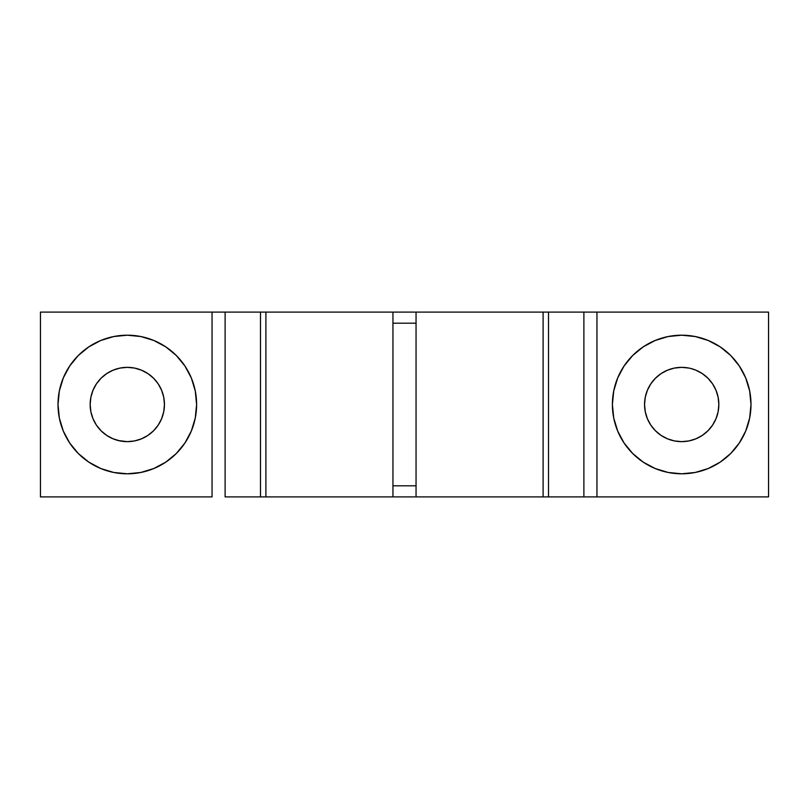 <?xml version="1.0" encoding="UTF-8"?>
<svg xmlns="http://www.w3.org/2000/svg" width="809" height="809" viewBox="0 0 809 809"><rect width="100%" height="100%" fill="white"/><g stroke="black" fill="none" stroke-linecap="round" stroke-linejoin="round"><path stroke-width="1.21" d="M392.952 485.815L416.048 485.815L392.952 485.815M416.048 323.185L392.952 323.185L416.048 323.185M127.306 473.801A69.301 69.301 0 0 1 58.005 404.5A69.301 69.301 0 0 1 127.306 335.199L113.786 336.534L100.781 340.478L88.808 346.879L78.301 355.495L69.685 366.002L63.284 377.985L59.34 390.98L58.005 404.5L59.34 418.02L63.284 431.015L69.685 442.998L78.301 453.505L88.808 462.121L100.781 468.522L113.786 472.466L127.306 473.801L140.827 472.466L153.821 468.522L165.805 462.121L176.301 453.505L184.927 442.998L191.328 431.015L195.272 418.02L196.607 404.5L195.272 390.98L191.328 377.985L184.927 366.002L176.301 355.495L165.805 346.879L153.821 340.478L140.827 336.534L127.306 335.199A69.301 69.301 0 0 1 196.607 404.5A69.301 69.301 0 0 1 127.306 473.801M127.306 441.643A37.143 37.143 0 0 1 90.163 404.5A37.143 37.143 0 0 1 127.306 367.357A37.143 37.143 0 0 1 164.449 404.5A37.143 37.143 0 0 1 127.306 441.643L134.547 440.935L127.306 441.643L118.448 440.571M681.694 473.801A69.301 69.301 0 0 1 612.393 404.5A69.301 69.301 0 0 1 681.694 335.199L668.173 336.534L655.179 340.478L643.195 346.879L632.699 355.495L624.073 366.002L617.671 377.985L613.728 390.98L612.393 404.5L613.728 418.02L617.671 431.015L624.073 442.998L632.699 453.505L643.195 462.121L655.179 468.522L668.173 472.466L681.694 473.801L695.214 472.466L708.219 468.522L720.192 462.121L730.699 453.505L739.315 442.998L745.716 431.015L749.66 418.02L750.995 404.5L749.66 390.98L745.716 377.985L739.315 366.002L730.699 355.495L720.192 346.879L708.219 340.478L695.214 336.534L681.694 335.199A69.301 69.301 0 0 1 750.995 404.5A69.301 69.301 0 0 1 681.694 473.801M645.269 411.751L644.551 404.5L645.269 411.751L647.382 418.718L650.81 425.14L655.432 430.762L661.064 435.384L667.486 438.812L674.453 440.935L681.694 441.643A37.143 37.143 0 0 1 644.551 404.5A37.143 37.143 0 0 1 681.694 367.357A37.143 37.143 0 0 1 718.837 404.5A37.143 37.143 0 0 1 681.694 441.643L688.944 440.935L695.912 438.812L702.333 435.384L707.956 430.762L712.577 425.14L716.016 418.718L718.129 411.751L718.837 404.5L718.129 397.249L716.016 390.282L712.577 383.86L707.956 378.238L702.333 373.616L695.912 370.188L690.552 368.429M265.898 312.102L265.898 496.898L265.898 312.102L392.952 312.102L392.952 496.898L392.952 312.102L212.049 312.102L212.049 496.898L40.45 496.898L40.45 312.102L40.45 496.898L212.049 496.898L212.049 312.102L40.45 312.102L225.114 312.102L225.114 496.898L260.488 496.898L225.114 496.898L225.114 312.102L265.544 312.102M92.974 418.678L92.206 416.645M163.731 397.249L164.449 404.5L163.731 397.249L161.618 390.282L158.19 383.86L153.568 378.238L147.936 373.616L141.514 370.188L134.547 368.065L127.306 367.357L120.056 368.065L113.088 370.188L106.667 373.616L101.044 378.238L96.423 383.86L92.984 390.282L90.871 397.249L90.163 404.5L90.871 411.751L92.984 418.718L96.423 425.14L101.044 430.762L106.667 435.384L113.088 438.812L120.056 440.935M674.453 368.065L681.694 367.357L674.453 368.065L667.486 370.188L661.064 373.616L655.432 378.238L650.81 383.86L647.382 390.282L645.269 397.249L644.551 404.5M716.026 390.322L716.794 392.355M543.456 496.898L548.512 496.898L548.512 312.102L548.512 496.898L416.048 496.898L416.048 312.102L543.102 312.102L543.102 496.898L543.102 312.102L583.886 312.102L583.886 496.898L548.512 496.898L596.951 496.898L583.886 496.898L583.886 312.102L596.951 312.102L596.951 496.898L768.55 496.898L768.55 312.102L768.55 496.898L596.951 496.898L596.951 312.102L768.55 312.102L543.456 312.102M543.102 312.102L416.048 312.102L416.048 496.898L543.102 496.898M265.898 496.898L392.952 496.898L260.488 496.898L260.488 312.102L260.488 496.898L265.544 496.898M415.179 496.898L393.821 496.898M415.179 312.102L393.821 312.102M688.944 368.065L681.694 367.357M134.547 440.935L141.514 438.812L147.936 435.384L153.568 430.762L158.19 425.14L161.618 418.718L163.731 411.751L164.449 404.5"/></g></svg>
